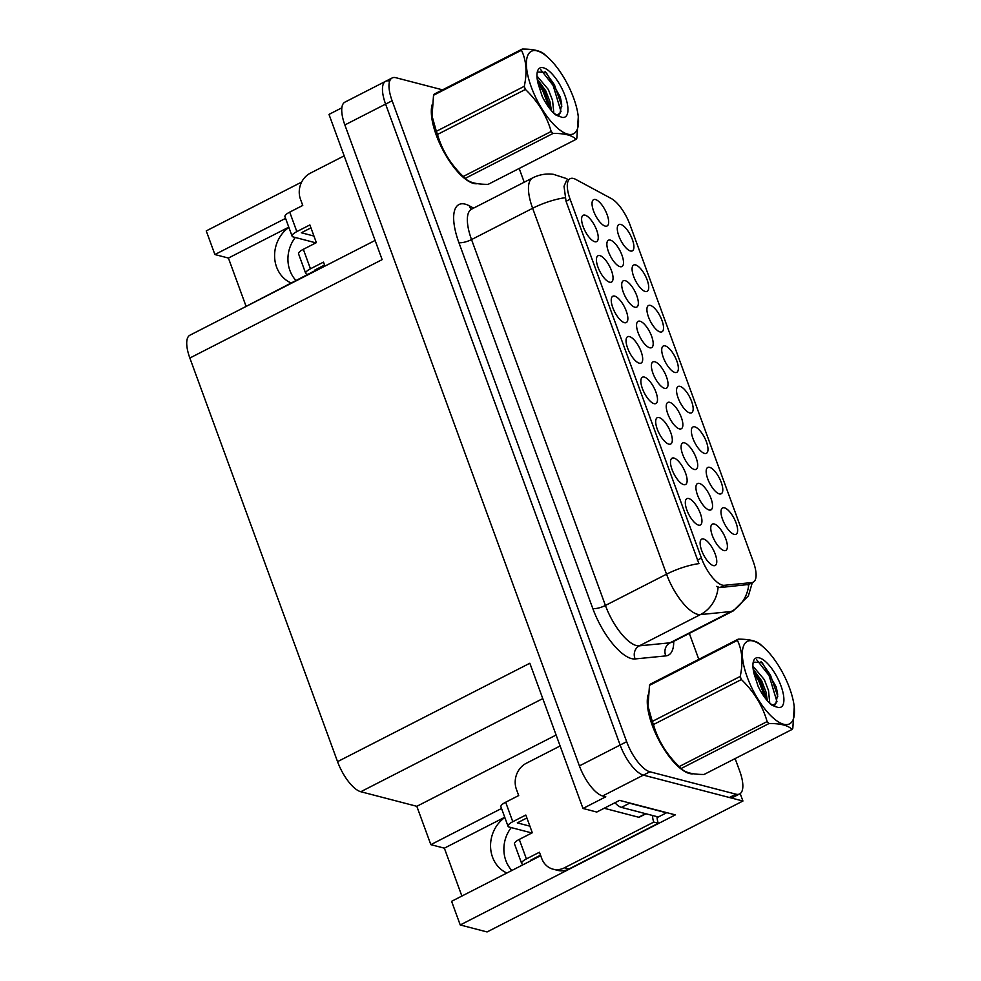 <?xml version="1.0" encoding="UTF-8"?>
<svg xmlns="http://www.w3.org/2000/svg" width="981" height="981" viewBox="0 0 981 981"><rect width="100%" height="100%" fill="white"/><g stroke="black" fill="none" stroke-linecap="round" stroke-linejoin="round"><path stroke-width="1.47" d="M713.31 565.596A14.789 5.494 62.9 0 0 713.812 565.694A14.789 5.494 62.9 0 0 715.014 553.554A14.789 5.494 62.9 0 0 703.585 539.023A14.789 5.494 62.9 0 0 700.728 540.139A14.789 5.494 62.9 0 0 703.303 554.302A14.789 5.494 62.9 0 0 713.31 565.596M679.416 428.893A14.789 5.494 62.9 0 0 679.919 428.979A14.789 5.494 62.9 0 0 681.121 416.851A14.789 5.494 62.9 0 0 669.692 402.32A14.789 5.494 62.9 0 0 666.847 403.424A14.789 5.494 62.9 0 0 669.41 417.599A14.789 5.494 62.9 0 0 679.416 428.893M645.265 291.48A14.789 5.494 62.9 0 0 645.78 291.565A14.789 5.494 62.9 0 0 646.97 279.438A14.789 5.494 62.9 0 0 635.553 264.907A14.789 5.494 62.9 0 0 632.696 266.01A14.789 5.494 62.9 0 0 635.259 280.186A14.789 5.494 62.9 0 0 645.265 291.48M723.941 550.562A14.789 5.494 62.9 0 0 724.444 550.66A14.789 5.494 62.9 0 0 725.646 538.52A14.789 5.494 62.9 0 0 714.217 523.989A14.789 5.494 62.9 0 0 711.372 525.093A14.789 5.494 62.9 0 0 713.935 539.268A14.789 5.494 62.9 0 0 723.941 550.562M630.452 250.989A14.789 5.494 62.9 0 0 630.955 251.087A14.789 5.494 62.9 0 0 632.156 238.947A14.789 5.494 62.9 0 0 620.728 224.428A14.789 5.494 62.9 0 0 617.883 225.532A14.789 5.494 62.9 0 0 620.446 239.695A14.789 5.494 62.9 0 0 630.452 250.989M594.78 241.706A14.789 5.494 62.9 0 0 595.283 241.804A14.789 5.494 62.9 0 0 596.485 229.664A14.789 5.494 62.9 0 0 585.056 215.146A14.789 5.494 62.9 0 0 582.211 216.249A14.789 5.494 62.9 0 0 584.774 230.412A14.789 5.494 62.9 0 0 594.78 241.706M649.729 347.777A14.789 5.494 62.9 0 0 650.244 347.875A14.789 5.494 62.9 0 0 651.433 335.735A14.789 5.494 62.9 0 0 640.017 321.216A14.789 5.494 62.9 0 0 637.16 322.32A14.789 5.494 62.9 0 0 639.735 336.483A14.789 5.494 62.9 0 0 649.729 347.777M694.254 469.445A14.789 5.494 62.9 0 0 694.769 469.543A14.789 5.494 62.9 0 0 695.958 457.404A14.789 5.494 62.9 0 0 684.542 442.885A14.789 5.494 62.9 0 0 681.685 443.988A14.789 5.494 62.9 0 0 684.26 458.152A14.789 5.494 62.9 0 0 694.254 469.445M660.09 331.958A14.789 5.494 62.9 0 0 660.593 332.056A14.789 5.494 62.9 0 0 661.783 319.929A14.789 5.494 62.9 0 0 650.366 305.398A14.789 5.494 62.9 0 0 647.509 306.501A14.789 5.494 62.9 0 0 650.084 320.677A14.789 5.494 62.9 0 0 660.09 331.958M674.903 372.449A14.789 5.494 62.9 0 0 675.406 372.547A14.789 5.494 62.9 0 0 676.608 360.407A14.789 5.494 62.9 0 0 665.179 345.876A14.789 5.494 62.9 0 0 662.322 346.992A14.789 5.494 62.9 0 0 664.897 361.155A14.789 5.494 62.9 0 0 674.903 372.449M609.593 282.197A14.789 5.494 62.9 0 0 610.108 282.295A14.789 5.494 62.9 0 0 611.298 270.155A14.789 5.494 62.9 0 0 599.869 255.624A14.789 5.494 62.9 0 0 597.024 256.728A14.789 5.494 62.9 0 0 599.587 270.903A14.789 5.494 62.9 0 0 609.593 282.197M639.232 363.166A14.789 5.494 62.9 0 0 639.735 363.264A14.789 5.494 62.9 0 0 640.936 351.124A14.789 5.494 62.9 0 0 629.508 336.606A14.789 5.494 62.9 0 0 626.651 337.709A14.789 5.494 62.9 0 0 629.226 351.872A14.789 5.494 62.9 0 0 639.232 363.166M634.891 307.225A14.789 5.494 62.9 0 0 635.394 307.311A14.789 5.494 62.9 0 0 636.595 295.183A14.789 5.494 62.9 0 0 625.167 280.652A14.789 5.494 62.9 0 0 622.322 281.755A14.789 5.494 62.9 0 0 624.885 295.931A14.789 5.494 62.9 0 0 634.891 307.225M709.104 509.997A14.789 5.494 62.9 0 0 709.606 510.095A14.789 5.494 62.9 0 0 710.808 497.968A14.789 5.494 62.9 0 0 699.379 483.437A14.789 5.494 62.9 0 0 696.522 484.54A14.789 5.494 62.9 0 0 699.097 498.716A14.789 5.494 62.9 0 0 709.104 509.997M719.343 493.909A14.789 5.494 62.9 0 0 719.858 493.995A14.789 5.494 62.9 0 0 721.047 481.867A14.789 5.494 62.9 0 0 709.631 467.336A14.789 5.494 62.9 0 0 706.774 468.44A14.789 5.494 62.9 0 0 709.349 482.615A14.789 5.494 62.9 0 0 719.343 493.909M668.858 444.135A14.789 5.494 62.9 0 0 669.361 444.234A14.789 5.494 62.9 0 0 670.563 432.094A14.789 5.494 62.9 0 0 659.134 417.575A14.789 5.494 62.9 0 0 656.289 418.679A14.789 5.494 62.9 0 0 658.852 432.842A14.789 5.494 62.9 0 0 668.858 444.135M689.717 412.927A14.789 5.494 62.9 0 0 690.219 413.026A14.789 5.494 62.9 0 0 691.421 400.898A14.789 5.494 62.9 0 0 679.992 386.367A14.789 5.494 62.9 0 0 677.148 387.47A14.789 5.494 62.9 0 0 679.71 401.646A14.789 5.494 62.9 0 0 689.717 412.927M683.671 484.626A14.789 5.494 62.9 0 0 684.186 484.724A14.789 5.494 62.9 0 0 685.376 472.584A14.789 5.494 62.9 0 0 673.959 458.053A14.789 5.494 62.9 0 0 671.102 459.157A14.789 5.494 62.9 0 0 673.665 473.333A14.789 5.494 62.9 0 0 683.671 484.626M620.053 266.66A14.789 5.494 62.9 0 0 620.556 266.758A14.789 5.494 62.9 0 0 621.758 254.631A14.789 5.494 62.9 0 0 610.329 240.1A14.789 5.494 62.9 0 0 607.472 241.203A14.789 5.494 62.9 0 0 610.047 255.379A14.789 5.494 62.9 0 0 620.053 266.66M734.168 534.387A14.789 5.494 62.9 0 0 734.671 534.486A14.789 5.494 62.9 0 0 735.873 522.358A14.789 5.494 62.9 0 0 724.444 507.827A14.789 5.494 62.9 0 0 721.587 508.931A14.789 5.494 62.9 0 0 724.162 523.106A14.789 5.494 62.9 0 0 734.168 534.387M624.407 322.675A14.789 5.494 62.9 0 0 624.922 322.774A14.789 5.494 62.9 0 0 626.111 310.646A14.789 5.494 62.9 0 0 614.695 296.115A14.789 5.494 62.9 0 0 611.837 297.218A14.789 5.494 62.9 0 0 614.413 311.394A14.789 5.494 62.9 0 0 624.407 322.675M605.216 226.108A14.789 5.494 62.9 0 0 605.718 226.206A14.789 5.494 62.9 0 0 606.908 214.066A14.789 5.494 62.9 0 0 595.492 199.535A14.789 5.494 62.9 0 0 592.634 200.651A14.789 5.494 62.9 0 0 595.209 214.814A14.789 5.494 62.9 0 0 605.216 226.108M698.497 525.105A14.789 5.494 62.9 0 0 698.999 525.203A14.789 5.494 62.9 0 0 700.189 513.075A14.789 5.494 62.9 0 0 688.772 498.544A14.789 5.494 62.9 0 0 685.915 499.648A14.789 5.494 62.9 0 0 688.49 513.823A14.789 5.494 62.9 0 0 698.497 525.105M664.578 388.329A14.789 5.494 62.9 0 0 665.081 388.427A14.789 5.494 62.9 0 0 666.283 376.299A14.789 5.494 62.9 0 0 654.854 361.768A14.789 5.494 62.9 0 0 651.997 362.872A14.789 5.494 62.9 0 0 654.572 377.047A14.789 5.494 62.9 0 0 664.578 388.329M704.53 453.418A14.789 5.494 62.9 0 0 705.032 453.516A14.789 5.494 62.9 0 0 706.234 441.376A14.789 5.494 62.9 0 0 694.806 426.858A14.789 5.494 62.9 0 0 691.961 427.961A14.789 5.494 62.9 0 0 694.523 442.124A14.789 5.494 62.9 0 0 704.53 453.418M654.045 403.657A14.789 5.494 62.9 0 0 654.548 403.743A14.789 5.494 62.9 0 0 655.749 391.615A14.789 5.494 62.9 0 0 644.321 377.084A14.789 5.494 62.9 0 0 641.476 378.188A14.789 5.494 62.9 0 0 644.039 392.363A14.789 5.494 62.9 0 0 654.045 403.657M722.323 585.117A26.61 9.884 62.9 0 0 724.309 585.301L751.838 582.579A26.61 9.884 62.9 0 0 753.236 582.174A26.61 9.884 62.9 0 0 753.273 561.647L629.961 224.698A26.61 9.884 62.9 0 0 611.298 198.542L575.761 179.4A26.61 9.884 62.9 0 0 570.145 178.701A26.61 9.884 62.9 0 0 570.108 199.229L701.415 558.042A26.61 9.884 62.9 0 0 722.323 585.117M511.849 870.478A31.539 27.811 104.6 0 1 511.236 827.596M506.883 873.016A31.539 27.811 104.6 0 1 490.574 847.02A31.539 27.811 104.6 0 1 504.835 817.516M389.383 81.055A29.577 10.987 62.9 0 0 385.631 81.288A29.577 10.987 62.9 0 0 385.594 104.109L620.139 745.045A29.577 10.987 62.9 0 0 643.377 775.125L742.924 801.023L740.201 793.604M501.524 808.479L430.843 844.653L416.815 806.308L360.787 791.728A29.577 10.987 -117.1 0 1 337.55 761.648L529.838 663.242L582.984 808.467L596.767 812.047L619.575 800.373L675.333 814.88L460.236 924.96L451.591 901.318L539.906 856.119A31.539 27.811 -75.4 0 0 540.703 855.702M337.55 761.648L189.848 358.028L382.136 259.622L328.991 114.397L341.854 107.812M442.541 89.847L395.907 77.72A29.577 10.987 62.9 0 0 392.155 77.953L344.895 102.147A29.577 10.987 62.9 0 0 344.858 124.955L579.403 765.891A29.577 10.987 62.9 0 0 602.641 795.971L605.792 796.793L582.984 808.467M742.924 801.023L487.079 931.95L460.236 924.96M285.581 218.371L214.9 254.545L206.243 230.903L301.633 182.086M295.894 280.37A31.539 27.811 104.6 0 1 295.293 237.488M189.848 358.028A29.577 10.987 -117.1 0 1 189.885 335.22L375.11 240.431M416.815 806.308L556.104 735.027M235.82 311.713L323.963 266.01A31.539 27.811 -75.4 0 0 324.76 265.593M288.794 227.151L228.414 258.052L245.937 305.949M228.414 258.052L214.9 254.545M461.879 896.058L444.356 848.16L430.843 844.653M504.737 817.259L444.356 848.16M288.892 227.408A31.539 27.811 -75.4 0 0 274.619 256.912A31.539 27.811 -75.4 0 0 290.94 282.908M648.024 695.026A47.321 17.572 62.9 0 0 658.999 740.434A47.321 17.572 62.9 0 0 689.447 773.506A47.321 17.572 62.9 0 0 693.408 773.776M432.069 104.918A47.321 17.572 62.9 0 0 443.044 150.326A47.321 17.572 62.9 0 0 473.492 183.398A47.321 17.572 62.9 0 0 477.453 183.668M752.317 582.64L748.38 595.872L733.199 610.942A39.436 14.641 -117.1 0 1 731.127 611.531L700.446 614.572A39.436 14.641 -117.1 0 1 697.516 614.302A39.436 14.641 -117.1 0 1 666.54 574.192A34.507 10.055 -20.1 0 1 698.926 563.621L566.049 201.313L564.026 186.28L566.515 180.565M565.031 197.733A34.507 10.055 159.9 0 0 532.634 208.291L666.54 574.192L605.424 605.461A39.436 14.641 62.9 0 0 636.411 645.572A39.436 14.641 62.9 0 0 639.342 645.841L670.011 642.813L731.127 611.531A34.507 31.699 -95.7 0 0 748.773 584.455L719.87 587.582L716.51 586.393M385.631 81.288A29.577 10.987 62.9 0 0 385.594 104.109L620.139 745.045A29.577 10.987 62.9 0 0 643.377 775.125L729.41 797.504A29.577 10.987 62.9 0 0 733.163 797.259L739.674 793.923A29.577 10.987 62.9 0 0 739.723 771.115L735.125 758.583M392.155 77.953A29.577 10.987 62.9 0 0 392.118 100.773L626.663 741.697A29.577 10.987 62.9 0 0 649.9 771.789L735.922 794.169A29.577 10.987 62.9 0 0 739.674 793.923M698.803 659.33L689.312 633.395M524.21 182.221L519.182 168.474M519.268 839.417A9.859 2.869 159.9 0 0 514.522 843.979L521.647 863.452A9.859 2.869 -20.1 0 1 526.405 858.902L519.268 839.417L532.303 832.746L525.828 815.039L512.793 821.71L505.656 802.225L518.691 795.554L516.423 789.349A19.718 17.376 104.6 0 1 526.245 763.304L560.114 745.977M657.049 816.658A19.718 17.376 -75.4 0 0 658.288 823.267L653.775 822.09L564.48 867.793A19.718 17.376 104.6 0 1 553.039 869.166A19.718 17.376 104.6 0 1 541.708 858.424L539.44 852.231L526.405 858.902M627.877 802.532A19.718 7.321 62.9 0 0 629.532 803.206L666.467 812.82A19.718 7.321 -117.1 0 1 666.357 812.55M614.964 802.74A19.718 7.321 62.9 0 0 621.39 807.375L658.325 816.989L666.467 812.82M653.775 822.09A19.718 17.376 104.6 0 1 652.537 815.481M658.288 823.267L568.98 868.97A19.718 17.376 104.6 0 1 557.539 870.343L553.039 869.166M540.506 855.15L530.905 860.067L531.763 860.288M526.895 817.958L517.294 822.875L529.899 826.161M505.656 802.225A9.859 2.869 159.9 0 0 500.911 806.787L508.035 826.26A9.859 2.869 -20.1 0 1 512.793 821.71M531.874 832.967L509.139 827.044A9.859 2.869 -20.1 0 1 508.035 826.26M523.609 864.457L522.75 864.236A9.859 2.869 -20.1 0 1 521.647 863.452M691.262 773.396A46.818 17.388 -117.1 0 1 689.287 773.053A46.818 17.388 -117.1 0 1 685.633 771.606M682.433 769.644A46.818 17.388 -117.1 0 1 647.828 697.638M604.161 808.258L638.656 817.234A4.93 1.827 62.9 0 0 639.281 817.198L645.976 813.776M789.57 688.135A46.328 17.204 62.9 0 0 763.794 647.46A46.328 17.204 62.9 0 0 747.24 677.123A46.328 17.204 62.9 0 0 778.092 721.697A46.328 17.204 62.9 0 0 794.242 706.945A46.328 17.204 62.9 0 0 789.57 688.135M738.215 639.158A53.232 19.767 62.9 0 0 737.405 640.36L649.483 685.363A53.232 19.767 62.9 0 1 650.28 684.162L738.215 639.158C749.827 639.134 757.467 641.12 761.146 645.118M649.483 685.363L648 706.185L652.304 721.415L740.226 676.424C743.23 662.433 742.298 650.415 737.405 640.36M740.226 676.424A53.232 19.767 62.9 0 0 740.79 677.981A53.232 19.767 62.9 0 0 741.378 679.551L653.444 724.554C658.055 740.52 666.639 754.524 679.195 766.578A53.232 19.767 62.9 0 0 681.157 768.503L678.496 766.173A46.328 17.204 62.9 0 1 652.721 725.486A46.328 17.204 62.9 0 1 648.061 706.688L648 706.185M652.304 721.415A53.232 19.767 62.9 0 0 652.856 722.985A53.232 19.767 62.9 0 0 653.444 724.554M769.766 703.279L768.515 690.514L764.297 679.6L752.905 666.111M767.375 700.802L765.928 691.838L761.71 680.924L753.15 669.054M772.574 705.143L775.873 703.549L777.663 694.241L776.253 687.019L762.127 662.543L753.285 662.114M774.389 704.873L775.713 703.769M780.986 685.903A27.542 10.227 62.9 0 0 765.266 661.366A27.542 10.227 62.9 0 0 753.261 662.016A27.542 10.227 62.9 0 0 754.205 674.229L758.239 686.639C761.894 693.923 765.989 699.76 770.539 704.162L777.725 707.436A27.542 10.227 62.9 0 0 780.986 685.903M777.725 707.436L770.625 703.892M679.195 766.578L767.13 721.575A53.232 19.767 62.9 0 0 769.079 723.5L681.157 768.503C684.873 772.513 692.512 774.5 704.076 774.463L792.01 729.472A53.232 19.767 62.9 0 0 792.82 728.258L794.242 706.945M767.13 721.575C762.519 705.609 753.935 691.605 741.378 679.551M792.01 729.472C788.332 725.462 780.692 723.475 769.079 723.5M765.376 698.288L758.754 680.888L753.886 673.003M776.989 701.783L769.092 675.59L756.609 659.673M767.289 700.704L760.042 680.225L753.261 669.815M777.786 696.289L770.392 674.928L761.035 661.648M303.325 249.309A9.859 2.869 159.9 0 0 298.567 253.871L305.692 273.356A9.859 2.869 -20.1 0 1 310.45 268.794L303.325 249.309L316.36 242.638L309.873 224.931L296.838 231.602L289.714 212.117L302.749 205.446L300.48 199.253A19.718 17.376 104.6 0 1 310.29 173.196L344.159 155.869M324.944 266.096L323.485 262.123L310.45 268.794M324.552 265.042L314.95 269.959L315.808 270.18M310.952 227.862L301.339 232.767L313.945 236.053M289.714 212.117A9.859 2.869 159.9 0 0 284.956 216.678L292.093 236.163A9.859 2.869 -20.1 0 1 296.838 231.602M315.931 242.859L293.196 236.936A9.859 2.869 -20.1 0 1 292.093 236.163M307.666 274.349L306.808 274.128A9.859 2.869 -20.1 0 1 305.692 273.356M475.307 183.288A46.818 17.388 -117.1 0 1 473.333 182.957A46.818 17.388 -117.1 0 1 469.678 181.497M466.49 179.535A46.818 17.388 -117.1 0 1 431.873 107.53M573.627 98.026A46.328 17.204 62.9 0 0 547.839 57.352A46.328 17.204 62.9 0 0 531.285 87.015A46.328 17.204 62.9 0 0 562.138 131.589A46.328 17.204 62.9 0 0 578.287 116.837A46.328 17.204 62.9 0 0 573.627 98.026M522.26 49.05A53.232 19.767 62.9 0 0 521.463 50.252L433.528 95.255A53.232 19.767 62.9 0 1 434.338 94.053L522.26 49.05C533.872 49.025 541.512 51.012 545.191 55.022M433.528 95.255L432.057 116.077L436.349 131.307L524.283 86.316C527.288 72.324 526.343 60.307 521.463 50.252M524.283 86.316A53.232 19.767 62.9 0 0 524.835 87.873A53.232 19.767 62.9 0 0 525.424 89.443L437.501 134.446C442.1 150.412 450.684 164.416 463.253 176.47A53.232 19.767 62.9 0 0 465.202 178.395L462.554 176.065A46.328 17.204 62.9 0 1 436.766 135.378A46.328 17.204 62.9 0 1 432.106 116.58L432.057 116.077M436.349 131.307A53.232 19.767 62.9 0 0 436.913 132.876A53.232 19.767 62.9 0 0 437.501 134.446M553.824 113.183L552.573 100.405L548.342 89.492L536.963 76.003M551.432 110.694L549.985 101.73L545.755 90.816L537.208 78.946M556.632 115.047L559.93 113.44L561.708 104.133L560.298 96.923L546.172 72.435L537.343 72.005M558.434 114.765L559.759 113.661M565.044 95.795A27.542 10.227 62.9 0 0 549.323 71.27A27.542 10.227 62.9 0 0 537.318 71.907A27.542 10.227 62.9 0 0 538.25 84.133L542.285 96.53C545.939 103.814 550.047 109.651 554.584 114.054L561.782 117.328A27.542 10.227 62.9 0 0 565.044 95.795M561.782 117.328L554.67 113.784M463.253 176.47L551.175 131.466A53.232 19.767 62.9 0 0 553.125 133.391L465.202 178.395C468.918 182.405 476.558 184.391 488.133 184.354L576.055 139.363A53.232 19.767 62.9 0 0 576.865 138.149L578.287 116.837M551.175 131.466C546.576 115.5 537.993 101.497 525.424 89.443M576.055 139.363C572.377 135.353 564.737 133.367 553.125 133.391M549.421 108.18L542.8 90.779L537.944 82.894M561.034 111.675L553.149 85.494L540.666 69.565M551.347 110.595L544.099 90.117L537.318 79.706M561.843 106.193L554.437 84.832L545.093 71.539M724.309 585.301L719.87 587.582M602.641 795.971L649.9 771.789M579.403 765.891L626.663 741.697M344.858 124.955L392.118 100.773M360.787 791.728L542.775 698.595M570.108 199.229L566.049 201.313M701.415 558.042L697.356 560.126M751.838 582.579L747.399 584.848M458.875 242.565A9.859 2.869 159.9 0 0 471.53 239.572L605.424 605.461A9.859 2.869 159.9 0 1 592.782 608.465L458.875 242.565A49.283 18.308 -117.1 0 1 465.202 204.146A49.283 18.308 -117.1 0 1 469.359 205.838L473.602 208.119M471.579 209.149A39.436 14.641 62.9 0 0 471.53 239.572L532.634 208.291A39.436 14.641 -117.1 0 1 532.695 177.88L470.868 209.517M718.117 587.288A34.507 31.699 -95.7 0 1 700.446 614.572L639.342 645.841A9.859 9.062 84.3 0 0 635.161 658.938A49.283 18.308 -117.1 0 1 592.782 608.465M568.097 179.756A34.507 28.204 -61.7 0 0 565.816 178.346L568.269 179.67M673.714 641.378A49.283 18.308 -117.1 0 1 665.841 655.897L635.161 658.938M735.922 794.169L729.41 797.504M665.841 655.897A9.859 9.062 84.3 0 1 670.011 642.813A39.436 14.641 62.9 0 0 672.083 642.212L671.396 642.506M471.346 209.26A9.859 8.056 118.3 0 1 469.359 205.838M621.39 807.375L629.532 803.206M568.98 868.97L564.48 867.793M638.656 817.234L645.608 813.678M753.236 582.174L748.773 584.455M565.816 178.346L553.443 174.324C546.184 173.404 539.268 174.581 532.695 177.88M733.199 610.942L672.083 642.212M763.794 647.46L760.508 644.517M771.826 705.131L775.701 706.737M547.839 57.352L544.553 54.409M555.884 115.022L559.759 116.629"/></g></svg>
